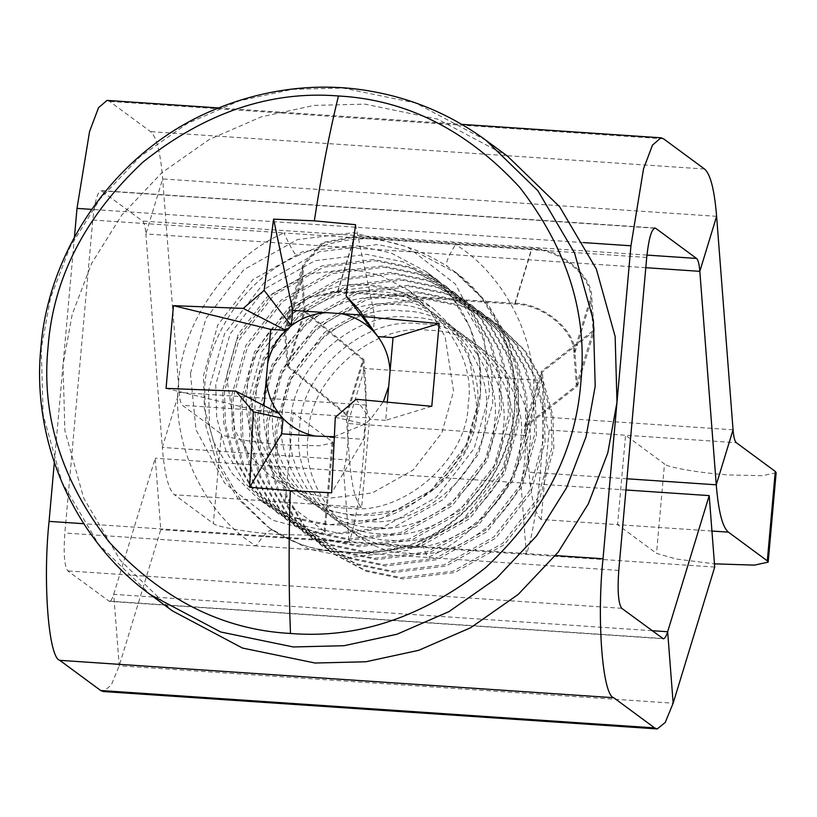 <?xml version="1.0" encoding="UTF-8"?>
<svg xmlns="http://www.w3.org/2000/svg" width="817" height="817" viewBox="0 0 817 817"><rect width="100%" height="100%" fill="white"/><g stroke="black" fill="none" stroke-linecap="round" stroke-linejoin="round"><path stroke-width="0.61" stroke-dasharray="4.08 3.06" d="M618.775 570.409L427.628 557.5C474.943 537.402 527.516 479.691 533.031 407.183C540.446 334.796 498.738 270.723 455.559 244.518L283.928 232.927C289.596 245.345 293.895 253.086 296.847 256.13C322.092 244.16 346.388 238.37 369.744 238.727C397.348 241.801 423.114 250.982 447.022 266.26L453.619 270.866L481.489 297.562L502.22 331.59L513.505 369.876L514.822 408.592C511.677 462.248 471.991 518.836 422.583 540.119C396.357 551.352 369.427 555.223 341.812 551.71L255.987 545.909C263.768 534.737 269.232 529.426 272.408 529.988L265.811 525.382L237.941 498.687L217.21 464.659L205.925 426.372L204.607 387.656C207.753 334 247.439 277.412 296.847 256.13M226.452 375.922L234.908 430.518L249.951 456.07L271.254 476.75L300.023 492.018L329.782 498.156L372.307 492.937L413.075 470.02L441.834 432.887L453.568 391.251L445.112 336.655L430.069 311.093L408.766 290.413L379.997 275.155L350.238 269.007L307.713 274.236L266.945 297.143L238.186 334.286L226.452 375.922M477.21 408.694L465.476 450.33L436.727 487.463L395.949 510.38L353.434 515.609L323.665 509.461L294.906 494.203L273.593 473.523L258.55 447.961L250.094 393.365L261.838 351.729L290.586 314.596L331.365 291.679L373.88 286.461L403.649 292.598L432.407 307.856L453.721 328.546L468.764 354.098L477.21 408.694M518.764 411.502L517.733 374.686L507.214 336.931L486.666 302.024L457.561 273.777L418.273 252.933L377.617 244.538L319.549 251.677L263.86 282.968L224.583 333.693L208.549 390.557L209.581 427.373L220.1 465.139L240.647 500.035L269.753 528.293L309.04 549.136L349.686 557.521L407.765 550.392L463.453 519.091L502.731 468.366L518.764 411.502M74.439 237.134L54.32 462.555M346.071 414.873L362.86 359.858L366.343 405.048C366.935 412.309 368.038 416.609 369.641 417.957L361.665 507.377C355.763 502.455 351.729 486.677 349.553 460.053L346.071 414.873L287.237 366.465L284.663 333.06L286.062 320.05L305.364 297.643L337.656 291.322L514.914 303.281C542.713 303.138 575.719 330.282 574.933 352.658L577.507 386.063L525.545 426.985L542.335 371.98L545.817 417.17C546.41 424.432 547.513 428.731 549.116 430.069L541.14 519.5L617.581 524.657L625.567 435.236L664.497 463.964L656.511 553.385L676.353 559.032L714.466 563.842M711.934 531.03L617.581 524.657L656.511 553.385M549.116 430.069L736.352 442.712M541.14 519.5C535.237 514.567 531.203 498.799 529.028 472.175L525.545 426.985M577.507 386.063L594.296 331.059L542.335 371.98M287.237 366.465L304.026 311.461L301.453 278.056L302.852 265.045L322.153 242.639L354.445 236.317L531.704 248.276C559.502 248.133 592.509 275.278 591.722 297.643L594.296 331.059M362.86 359.858L304.026 311.461M361.665 507.377L285.215 502.22L293.201 412.799L369.641 417.957M324.145 530.948L285.215 502.22L174.43 494.745L213.36 523.472C215.759 526.894 251.636 532.95 278.607 534.481L311.257 535.206L325.013 532.224L324.145 530.948L332.131 441.527L293.201 412.799L182.405 405.314L221.336 434.041L213.36 523.472M349.553 460.053L162.317 447.42C164.493 474.034 168.527 489.812 174.43 494.745M645.798 267.69L145.875 233.948L162.317 447.42L179.107 392.415C179.699 399.666 180.802 403.976 182.405 405.314M366.343 405.048L179.107 392.415L162.665 178.933C160.489 152.319 156.456 136.541 150.553 131.619L109.652 101.431L107.047 100.409M716.611 216.331L162.665 178.933L145.875 233.948C145.283 226.687 144.18 222.377 142.577 221.039L100.961 190.575L654.907 227.974M654.162 228.157L101.676 190.851C97.917 190.361 94.946 200.083 92.77 220.028L64.839 533.011C63.409 553.507 64.38 566.14 67.75 570.899L109.366 601.363L663.312 638.761M662.597 638.486L108.651 601.087C110.285 602.139 111.98 599.892 113.716 594.347L155.261 458.214L160.765 529.671L119.211 665.804L111.265 685.116L103.279 691.539M625.955 489.986L520.868 482.898C524.534 468.754 525.944 452.945 525.096 435.471L541.885 380.467C546.665 425.698 538.127 521.328 526.373 554.355L520.868 482.898L155.261 458.214M714.712 567.069L349.104 542.386C360.869 509.359 369.407 413.729 364.627 368.498L347.838 423.502L525.096 435.471L524.412 426.535L576.363 385.614L573.82 352.576C574.596 330.65 542.243 304.036 514.986 304.179L337.727 292.21L306.058 298.409L287.145 320.387L285.766 333.132L288.319 366.169L347.154 414.576L347.838 423.502C348.685 440.976 347.266 456.785 343.6 470.929L349.104 542.386L160.765 529.671M347.154 414.576L363.943 359.562L364.627 368.498L541.885 380.467L541.201 371.531L593.152 330.609L590.609 297.572C591.385 275.646 559.032 249.022 531.775 249.175L354.517 237.206L322.858 243.405L303.934 265.372L302.556 278.127L305.109 311.165L363.943 359.562M288.319 366.169L305.109 311.165M576.363 385.614L593.152 330.609M524.412 426.535L541.201 371.531M776.15 472.726L762.384 475.708L729.744 474.973C702.773 473.441 666.897 467.395 664.497 463.964M332.131 441.527L332.999 442.804L319.233 445.786L286.583 445.051C259.622 443.529 223.735 437.473 221.336 434.041M457.561 273.777L453.619 270.866C498.013 301.902 525.852 366.721 511.411 428.006C507.561 445.428 501.066 461.717 491.946 476.862C473.605 505.937 450.29 526.965 422.001 539.935L422.583 540.119C420.775 539.659 422.46 545.45 427.628 557.5L341.812 551.71C318.467 551.781 295.325 544.541 272.408 529.988L269.753 528.293M646.717 257.426L455.559 244.518C448.288 256.068 445.439 263.309 447.022 266.26M408.888 553.129C463.065 561.8 529.242 504.64 529.232 449.197C539.087 394.417 483.838 329.067 428.772 330.354C374.594 321.694 308.407 378.853 308.428 434.287C298.573 489.066 353.822 554.426 408.888 553.129M553.814 448.513L552.905 415.639L543.509 381.927L525.157 350.769L499.177 325.544L464.097 306.926L427.802 299.441L375.953 305.813L326.228 333.755L291.158 379.037L276.84 429.813L277.76 462.688L287.155 496.399L305.497 527.568L331.488 552.782L366.567 571.4L402.863 578.885L454.712 572.523L504.436 544.571L539.506 499.289L553.814 448.513M426.065 298.164L374.217 304.527L324.492 332.478L289.422 377.76L275.115 428.537L276.023 461.411L285.419 495.122L303.771 526.281L329.751 551.506L364.831 570.123L401.127 577.609L452.975 571.236L502.71 543.295L537.77 498.013L552.088 447.236L551.169 414.362L541.773 380.651L523.431 349.482L497.441 324.267L462.371 305.65L426.065 298.164M400.156 546.696C454.334 555.356 520.521 498.207 520.5 442.763C530.356 387.983 475.106 322.623 420.04 323.92C365.863 315.25 299.686 372.409 299.696 427.853C289.851 482.633 345.091 547.982 400.156 546.696M545.092 442.068L544.173 409.205L534.778 375.493L516.436 344.325L490.445 319.1L455.375 300.493L419.07 292.997L367.221 299.369L317.496 327.311L282.427 372.603L268.119 423.38L269.028 456.243L278.434 489.955L296.775 521.123L322.756 546.348L357.836 564.956L394.131 572.451L445.99 566.079L495.715 538.137L530.774 492.845L545.092 442.068M417.344 291.72L365.495 298.093L315.77 326.034L280.701 371.327L266.383 422.103L267.302 454.967L276.697 488.678L295.039 519.847L321.03 545.072L356.11 563.679L392.405 571.175L444.254 564.802L493.979 536.861L529.048 491.568L543.356 440.792L542.447 407.928L533.052 374.206L514.7 343.048L488.719 317.823L453.639 299.216L417.344 291.72M391.435 540.251C445.612 548.922 511.789 491.763 511.779 436.319C521.634 381.539 466.384 316.189 411.319 317.476C357.141 308.816 290.954 365.965 290.975 421.409C281.119 476.188 336.369 541.548 391.435 540.251M536.361 435.635L535.452 402.761L526.056 369.049L507.704 337.881L481.724 312.666L446.644 294.049L410.348 286.563L358.5 292.925L308.775 320.877L273.705 366.159L259.387 416.936L260.306 449.81L269.702 483.521L288.044 514.679L314.034 539.904L349.114 558.522L385.41 566.007L437.258 559.645L486.983 531.693L522.053 486.411L536.361 435.635M408.612 285.286L356.763 291.649L307.039 319.6L271.969 364.882L257.661 415.659L258.58 448.533L267.976 482.244L286.318 513.403L312.298 538.628L347.378 557.245L383.673 564.731L435.532 558.358L485.257 530.417L520.317 485.135L534.635 434.358L533.715 401.484L524.32 367.773L505.978 336.604L479.998 311.379L444.918 292.772L408.612 285.286M382.703 533.818C436.881 542.478 503.068 485.318 503.047 429.875C512.902 375.105 457.653 309.745 402.587 311.042C348.41 302.372 282.233 359.531 282.253 414.975C272.398 469.755 327.637 535.104 382.703 533.818M527.639 429.191L526.72 396.327L517.324 362.615L498.983 331.447L473.002 306.222L437.922 287.615L401.617 280.119L349.768 286.491L300.043 314.433L264.984 359.725L250.666 410.502L251.585 443.365L260.98 477.077L279.322 508.245L305.303 533.47L340.383 552.078L376.678 559.574L428.537 553.201L478.262 525.26L513.321 479.967L527.639 429.191M399.891 278.842L348.042 285.215L298.317 313.156L263.248 358.449L248.93 409.215L249.849 442.089L259.244 475.8L277.586 506.969L303.577 532.194L338.657 550.801L374.952 558.297L426.801 551.924L476.525 523.983L511.595 478.691L525.903 427.914L524.994 395.05L515.598 361.328L497.247 330.17L471.266 304.945L436.186 286.338L399.891 278.842M373.982 527.373C428.159 536.044 494.336 478.885 494.326 423.441C504.181 368.661 448.931 303.311 393.865 304.598C339.688 295.928 273.501 353.087 273.521 408.531C263.666 463.31 318.916 528.67 373.982 527.373M518.907 422.757L517.998 389.883L508.603 356.171L490.251 325.003L464.27 299.788L429.191 281.171L392.895 273.685L341.046 280.047L291.322 307.999L256.252 353.281L241.944 404.058L242.853 436.932L252.249 470.643L270.601 501.801L296.581 527.026L331.661 545.644L367.956 553.129L419.805 546.757L469.53 518.815L504.6 473.533L518.907 422.757M391.159 272.408L339.31 278.771L289.586 306.722L254.526 352.004L240.208 402.781L241.127 435.655L250.523 469.367L268.864 500.525L294.845 525.75L329.925 544.367L366.22 551.853L418.079 545.48L467.804 517.539L502.863 472.257L517.181 421.48L516.262 388.606L506.867 354.895L488.525 323.726L462.545 298.501L427.465 279.894L391.159 272.408M365.26 520.94C419.438 529.6 485.615 472.44 485.594 416.997C495.449 362.227 440.2 296.867 385.134 298.164C330.956 289.494 264.779 346.653 264.8 402.097C254.945 456.877 310.184 522.226 365.26 520.94M510.186 416.313L509.267 383.449L499.871 349.727L481.53 318.569L455.549 293.344L420.469 274.737L384.174 267.241L332.315 273.613L282.59 301.555L247.531 346.847L233.213 397.613L234.132 430.488L243.527 464.199L261.869 495.368L287.85 520.592L322.929 539.2L359.225 546.696L411.084 540.323L460.808 512.382L495.868 467.089L510.186 416.313M382.438 265.964L330.589 272.337L280.864 300.278L245.794 345.571L231.487 396.337L232.396 429.211L241.791 462.922L260.143 494.091L286.124 519.316L321.204 537.923L357.499 545.409L409.348 539.046L459.072 511.105L494.142 465.813L508.45 415.036L507.541 382.162L498.145 348.45L479.793 317.292L453.813 292.067L418.733 273.45L382.438 265.964M356.529 514.496C410.706 523.166 476.893 466.007 476.873 410.563C486.728 355.783 431.478 290.433 376.412 291.72C322.235 283.05 256.048 340.209 256.068 395.653C246.213 450.433 301.463 515.793 356.529 514.496M501.454 409.879L500.545 377.005L491.15 343.293L472.798 312.125L446.817 286.9L411.737 268.293L375.442 260.807L323.593 267.169L273.869 295.121L238.799 340.403L224.491 391.18L225.4 424.054L234.796 457.765L253.147 488.923L279.128 514.148L314.208 532.766L350.503 540.251L402.352 533.879L452.077 505.937L487.146 460.655L501.454 409.879M373.716 259.53L321.857 265.893L272.132 293.844L237.073 339.126L222.755 389.903L223.674 422.777L233.07 456.489L251.411 487.647L277.392 512.872L312.472 531.489L348.767 538.975L400.626 532.602L450.351 504.661L485.41 459.379L499.728 408.602L498.809 375.728L489.414 342.017L471.072 310.848L445.091 285.623L410.011 267.016L373.716 259.53M347.807 508.062C401.984 516.722 468.161 459.562 468.141 404.119C477.996 349.349 422.757 283.989 367.681 285.286C313.503 276.616 247.326 333.775 247.347 389.219C237.492 443.988 292.741 509.348 347.807 508.062M492.733 403.435L491.814 370.561L482.418 336.849L464.076 305.691L438.096 280.466L403.016 261.849L366.721 254.363L314.862 260.735L265.137 288.677L230.077 333.969L215.759 384.736L216.679 417.61L226.074 451.321L244.416 482.49L270.396 507.714L305.476 526.322L341.782 533.807L393.631 527.445L443.355 499.504L478.415 454.211L492.733 403.435M388.708 386.308L390.015 371.664M334.112 436.707L365.036 424.013L370.479 419.325L383.408 401.627M315.423 436.084L329.935 437.064M507.704 156.333L437.544 119.108L364.954 104.137L314.137 105.403L261.246 116.872L209.326 139.452L161.797 172.765L121.835 215.014L91.667 263.34L72.202 314.351L63.042 364.882L64.87 430.63L83.661 498.053L120.354 560.38L172.316 610.83M355.569 224.695L374.686 315.913L373.318 331.232M335.276 417.303L365.036 424.013L363.667 439.342L331.641 492.804M374.686 315.913L360.961 314.984M334.082 437.34L363.667 439.342M431.784 406.315L385.665 420.346L387.309 401.984M385.665 420.346L370.479 419.325L356.171 399.258M278.515 413.116L263.329 412.085L263.901 405.661M166.055 388.371L263.329 412.085M92.77 220.028L283.928 232.927C227.453 257.263 182.109 321.929 178.514 383.244C171.182 444.315 204.516 514.291 255.987 545.909L64.839 533.011M583.45 242.588L91.596 209.377M555.509 555.56L83.814 523.717M574.933 352.658L591.722 297.643M514.914 303.281L531.704 248.276M337.656 291.322L354.445 236.317M284.663 333.06L301.453 278.056M652.037 630.693L113.716 594.347L119.211 665.804L673.157 703.202M285.766 333.132L302.556 278.127M337.727 292.21L354.517 237.206M514.986 304.179L531.775 249.175M573.82 352.576L590.609 297.572M733.053 429.803L545.817 417.17M704.499 169.007L150.553 131.619M663.598 138.829L109.652 101.431M626.956 478.782L529.028 472.175M646.931 255.088L142.577 221.039M621.696 608.297L67.75 570.899M480.467 394.386L466.15 445.163L431.09 490.445L381.365 518.397L329.506 524.759L293.211 517.273L258.131 498.656L232.151 473.441L213.809 442.273L204.413 408.561L203.494 375.687L217.812 324.911L252.872 279.628L302.596 251.687L354.455 245.314L390.751 252.8L425.831 271.418L451.811 296.642L470.153 327.801L479.548 361.512L480.467 394.386M190.443 373.492L195.988 429.742L224.726 483.143L272.439 520.174L326.545 534.481L382.54 527.608L436.247 497.43L474.115 448.513L489.577 393.682L484.032 337.421L455.294 284.02L407.591 246.989L353.475 232.682L297.48 239.565L243.772 269.743L205.904 318.65L190.443 373.492M485.931 140.269L415.771 103.044L343.181 88.073L292.363 89.329L239.473 100.808L187.553 123.387L140.024 156.701L100.062 198.95L69.894 247.265L50.429 298.276L41.269 348.818L43.097 414.566L61.888 481.989L98.581 544.316L150.542 594.766M271.254 476.75L294.906 494.203M302.852 265.045L286.062 320.05M287.145 320.387L303.934 265.372M218.537 107.936L461.748 124.347M325.013 532.224L332.999 442.804M408.766 290.413L432.407 307.856M422.001 539.935C405.957 547.941 383.827 551.261 377.525 551.751C361.788 552.731 352.239 552.874 348.879 552.18M272.357 529.947C286.91 539.537 302.065 545.868 317.823 548.973L334.735 551.23M499.177 325.544L497.441 324.267M490.445 319.1L488.719 317.823M481.724 312.666L479.998 311.379M473.002 306.222L471.266 304.945M464.27 299.788L462.545 298.501M455.549 293.344L453.813 292.067M446.817 286.9L445.091 285.623M438.096 280.466L425.831 271.418C440.557 282.314 452.618 295.734 462.013 311.675C476.791 337.819 482.878 365.301 480.294 394.131C477.067 447.553 434.991 502.598 380.763 518.397C336.645 531.54 295.774 524.953 258.131 498.656L270.396 507.714M359.899 310.695L374.717 332.019M279.128 514.148L277.392 512.872M287.85 520.592L286.124 519.316M296.581 527.026L294.845 525.75M305.303 533.47L303.577 532.194M314.034 539.904L312.298 538.628M322.756 546.348L321.03 545.072M331.488 552.782L329.751 551.506"/><path stroke-width="1.23" d="M714.466 563.842L754.408 565.129L768.174 562.147L767.306 560.86L775.282 471.44L736.352 442.712C734.749 441.364 733.646 437.064 733.053 429.803L716.611 216.331C714.436 189.707 710.392 173.939 704.499 169.007L663.598 138.829L660.994 137.797L652.487 145.089L643.53 168.813L630.949 245.794L603.017 558.767C596.614 618.888 602.507 695.308 613.72 697.718L654.621 727.906L657.225 728.927L665.212 722.514L673.157 703.202L714.712 567.069L709.207 495.613L625.955 489.986M218.537 107.936L107.047 100.409L98.551 107.691L89.584 131.414L77.002 208.396L74.439 237.134M54.32 462.555L49.071 521.379C42.678 581.5 48.56 657.91 59.774 660.33L100.675 690.508L103.279 691.539L657.225 728.927M767.306 560.86L728.376 532.133C722.473 527.21 718.439 511.432 716.264 484.808L699.822 271.336C699.229 264.075 698.126 259.775 696.513 258.438L655.612 228.249C651.864 227.749 648.892 237.481 646.717 257.426L618.775 570.409C617.346 590.905 618.326 603.538 621.696 608.297L663.312 638.761M662.597 638.486C664.231 639.527 665.916 637.28 667.652 631.745L709.207 495.613M654.162 228.157L654.907 227.974M775.282 471.44L776.15 472.726L768.174 562.147M383.408 401.627L388.708 386.308L390.015 371.664C389.546 358.643 385.491 346.959 377.863 336.604L393.048 337.625L390.015 371.664M363.555 316.547L377.863 336.604L373.318 331.232L346.112 295.907L359.899 310.695L363.555 316.547L439.168 323.593L431.784 406.315L356.171 399.258L335.276 417.303L331.641 492.804L290.26 490.68L249.655 487.269L281.691 433.807L283.06 418.478L253.29 411.768L235.847 391.139L166.055 388.371L173.439 305.66L270.713 329.374L266.362 378.057C266.832 391.067 270.887 402.761 278.515 413.116L283.06 418.478C291.986 427.72 302.77 433.592 315.423 436.084L334.112 436.707M338.442 95.977C270.539 90.473 205.424 112.47 143.067 161.98C84.958 216.505 53.299 278.097 48.091 346.745C41.054 415.271 61.408 480.376 109.151 542.049C161.97 599.331 222.408 629.805 290.474 633.471C358.377 638.986 423.492 616.988 485.849 567.478C543.959 512.943 575.617 451.362 580.826 382.713C587.862 314.177 567.509 249.083 519.765 187.41C466.946 130.128 406.509 99.654 338.442 95.977C329.425 132.722 321.398 174.348 314.351 220.835L355.569 224.695L346.112 295.907M150.542 594.766L172.316 610.83L242.475 648.055L315.066 663.026L365.883 661.77L418.774 650.291L470.694 627.711L518.223 594.408L558.185 552.149L588.352 503.834L607.817 452.822L616.978 402.281L615.15 336.533L596.359 269.11L559.665 206.783L507.704 156.333L485.931 140.269C451.26 114.952 413.024 98.622 371.204 91.29C326.32 83.109 271.06 85.938 214.238 109.723C118.21 149.123 48.387 247.132 40.85 348.205C31.444 441.323 74.03 539.598 150.542 594.766L220.702 631.99L293.293 646.962L344.11 645.706L397.001 634.227L448.921 611.647L496.45 578.334L536.412 536.085L566.579 487.769L586.044 436.748L595.205 386.216L593.377 320.468L574.586 253.045L537.892 190.718L485.931 140.269M253.29 411.768L249.655 487.269M314.351 220.835L273.583 219.16L264.126 290.372L243.231 308.418L173.439 305.66M264.126 290.372L291.332 325.697L292.7 310.378L273.583 219.16M360.961 314.984L292.7 310.378M329.935 437.064L334.082 437.34M281.691 433.807L315.423 436.084M387.309 401.984L388.708 386.308M270.713 329.374L285.899 330.395C276.524 339.606 270.447 350.605 267.67 363.412L263.901 405.661M373.318 331.232C364.392 322 353.608 316.128 340.955 313.636L326.443 312.656C313.493 313.422 301.8 317.772 291.332 325.697L285.899 330.395L243.231 308.418M439.168 323.593L393.048 337.625M235.847 391.139L278.515 413.116M630.949 245.794L583.45 242.588M91.596 209.377L77.002 208.396M603.017 558.767L555.509 555.56M83.814 523.717L49.071 521.379M652.037 630.693L667.652 631.745L673.157 703.202M645.798 267.69L699.822 271.336L716.611 216.331M626.956 478.782L716.264 484.808L733.053 429.803M654.621 727.906L100.675 690.508M613.72 697.718L59.774 660.33M711.934 531.03L728.376 532.133M696.513 258.438L646.931 255.088M290.474 633.471C288.728 588.781 288.656 541.191 290.26 490.68M461.748 124.347L660.994 137.797"/></g></svg>
